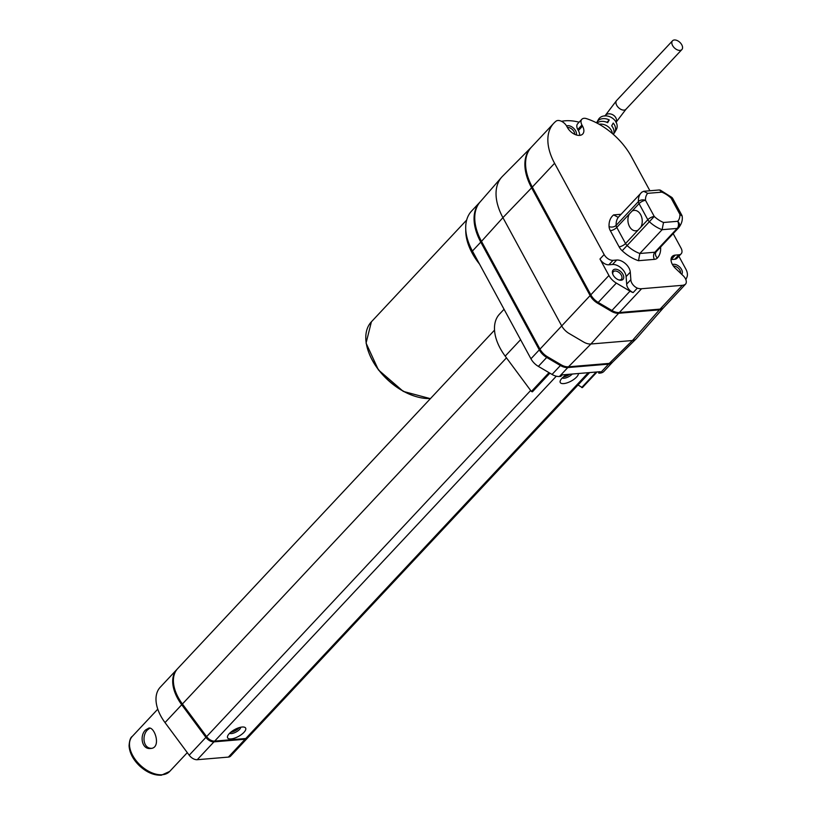 <?xml version="1.0" encoding="UTF-8"?>
<svg xmlns="http://www.w3.org/2000/svg" width="816" height="816" viewBox="0 0 816 816"><rect width="100%" height="100%" fill="white"/><g stroke="black" fill="none" stroke-linecap="round" stroke-linejoin="round"><path stroke-width="1.22" d="M612.255 362.488L603.901 371.413A12.811 7.772 43.1 0 1 600.199 373.065L598.842 373.177L600.229 371.688L562.193 374.881L560.796 376.37L559.439 376.482L567.793 367.557L608.552 364.14A12.811 7.772 43.1 0 0 612.255 362.488A12.811 7.772 43.1 0 0 612.592 362.1M632.094 211.048A10.251 7.15 85.2 0 1 634.226 210.385A10.251 7.15 85.2 0 1 641.274 216.005A10.251 7.15 85.2 0 1 640.846 227.174L638.061 230.153A10.251 7.15 85.2 0 1 635.939 230.816A10.251 7.15 85.2 0 1 628.881 225.196A10.251 7.15 85.2 0 1 629.309 214.027L639.061 203.612L647.812 219.739L640.846 227.174M598.842 373.177L598.373 371.851M480.287 201.746A53.815 32.65 43.1 0 0 479.951 202.103L471.597 211.028A53.815 32.65 43.1 0 0 472.433 251.032L530.941 358.785A12.811 7.772 43.1 0 0 538.356 366.384L552.055 374.442A12.811 7.772 43.1 0 0 559.439 376.482M633.145 292.587A7.691 4.661 -136.9 0 1 626.678 284.141L626.107 276.604A10.639 6.457 43.1 0 0 612.51 264.486L608.848 264.792A7.691 4.661 -136.9 0 1 599.964 259.009L608.92 275.502A12.811 7.772 43.1 0 0 616.335 283.091L630.023 291.149A12.811 7.772 43.1 0 0 633.145 292.587L637.327 288.13A12.811 7.772 43.1 0 0 641.59 288.731L682.349 285.314A12.811 7.772 43.1 0 0 685.613 284.07L681.442 288.538A12.811 7.772 43.1 0 0 681.88 288.119L663.775 307.459A12.811 7.772 43.1 0 1 660.073 309.111L619.313 312.528A12.811 7.772 43.1 0 1 611.929 310.478L598.23 302.43A12.811 7.772 43.1 0 1 590.815 294.831L532.307 187.078A53.815 32.65 43.1 0 1 531.471 147.074L553.748 123.277A53.815 32.65 43.1 0 1 556.318 120.962A7.691 4.661 -136.9 0 1 566.753 126.286L567.355 127.388A10.639 6.457 43.1 0 0 582.716 134.018A10.639 6.457 43.1 0 0 582.553 126.113L581.951 125.011A7.691 4.661 -136.9 0 1 581.828 119.299A7.691 4.661 -136.9 0 1 585.949 118.473A53.815 32.65 43.1 0 1 631.482 156.825L649.903 190.76M553.748 123.277A53.815 32.65 43.1 0 0 554.584 163.282L604.146 254.551A7.691 4.661 -136.9 0 0 613.02 260.335L616.682 260.029A10.639 6.457 43.1 0 1 630.289 272.136L630.85 279.674A7.691 4.661 -136.9 0 0 637.327 288.13M673.18 233.621L681.034 248.095A7.691 4.661 -136.9 0 1 681.156 253.817A7.691 4.661 -136.9 0 1 678.932 254.806L675.271 255.112A10.639 6.457 43.1 0 0 672.2 256.479A10.639 6.457 43.1 0 0 675.434 268.352L682.747 275.318A7.691 4.661 -136.9 0 1 685.613 284.07M579.125 122.186A53.815 32.65 43.1 0 0 561.541 121.319M685.858 279.633L686.929 277.165A12.811 7.772 43.1 0 0 685.817 269.045L678.871 256.255M501.575 177.296A54.998 33.364 43.1 0 0 502.921 217.637L561.704 325.9A12.811 7.772 43.1 0 0 569.109 333.489L583.511 341.965A12.811 7.772 43.1 0 0 590.906 344.005L568.487 366.812A12.811 7.772 43.1 0 1 561.102 364.772L547.403 356.714A12.811 7.772 43.1 0 1 539.988 349.126L481.481 241.363A53.815 32.65 43.1 0 1 480.165 201.889L501.575 177.296A54.998 33.364 43.1 0 1 502.472 176.327L531.124 147.441A53.815 32.65 43.1 0 0 531.614 187.823L590.121 295.576A12.811 7.772 43.1 0 0 597.536 303.175L611.225 311.222A12.811 7.772 43.1 0 0 618.62 313.273L659.379 309.856A12.811 7.772 43.1 0 0 663.184 308.091A12.811 7.772 43.1 0 0 663.408 307.816M568.487 366.812L609.246 363.395L632.431 340.527L590.906 344.005L618.62 313.273M609.246 363.395A12.811 7.772 43.1 0 0 612.826 361.886L636.001 339.007A12.811 7.772 43.1 0 1 632.431 340.527L659.379 309.856M539.988 349.126L590.121 295.576M636.001 339.007L636.001 339.007A12.811 7.772 43.1 0 0 636.235 338.762L663.184 308.091M479.951 202.103A53.815 32.65 43.1 0 0 480.787 242.107L539.294 349.87A12.811 7.772 43.1 0 0 546.71 357.459L560.408 365.517A12.811 7.772 43.1 0 0 567.793 367.557M681.156 253.817L676.984 258.274A7.691 4.661 -136.9 0 1 674.761 259.264L671.099 259.57A10.639 6.457 43.1 0 0 671.038 259.58M681.717 274.339A6.793 4.121 43.1 0 0 681.513 269.402A6.793 4.121 43.1 0 0 672.486 264.598M626.678 284.141L630.85 279.674M613.214 275.135A6.793 4.121 -136.9 0 1 612.714 274.023A6.793 4.121 -136.9 0 1 616.406 269.29A6.793 4.121 -136.9 0 1 623.608 276.032A6.793 4.121 -136.9 0 1 619.13 280.021A6.793 4.121 -136.9 0 1 613.214 275.135M579.697 135.385A10.639 6.457 43.1 0 0 578.371 130.58L577.779 129.469A7.691 4.661 -136.9 0 1 577.657 123.757L581.828 119.299M576.28 134.946A6.793 4.121 43.1 0 0 575.627 130.805A6.793 4.121 43.1 0 0 566.6 126.001M612.898 274.492A5.508 3.346 -136.9 0 1 613.346 271.708A5.508 3.346 -136.9 0 1 619.66 273.034A5.508 3.346 -136.9 0 1 621.394 279.235A5.508 3.346 -136.9 0 1 619.803 279.949A5.508 3.346 -136.9 0 1 618.65 279.868M680.534 273.207A5.508 3.346 43.1 0 0 679.901 270.229A5.508 3.346 43.1 0 0 673.455 266.087M574.688 134.314A5.508 3.346 43.1 0 0 574.015 131.631A5.508 3.346 43.1 0 0 567.416 127.51M643.722 191.281L659.42 189.955L661.878 192.158L647.69 193.341L643.722 191.281L641.764 192.229A25.633 15.545 43.1 0 0 641.203 192.78A25.633 15.545 43.1 0 0 638.418 201.562A5.131 3.448 -3.1 0 1 645.507 200.338L654.259 216.454L649.363 221.717A25.633 15.545 43.1 0 0 662.102 229.694L639.826 253.49L638.5 260.702L654.371 259.366A10.251 6.222 43.1 0 0 657.349 258.029A30.753 18.656 43.1 0 0 660.603 247.054M504.053 309.274L499.525 314.119A46.135 27.989 43.1 0 0 505.196 356.133L531.389 391.466L532.42 391.813L549.851 373.136M578.024 385.009L582.4 387.62L597.067 371.953M494.527 330.143L177.643 668.63A38.831 23.552 43.1 0 0 182.417 703.994L206.611 736.624A7.691 4.661 43.1 0 0 214.669 741.112L245.789 738.5A7.691 4.661 43.1 0 0 248.013 737.511L589.662 372.575M231.061 738.919A10.251 3.917 151.5 0 0 243.076 733.217A10.251 3.917 151.5 0 0 244.066 727.097A10.251 3.917 151.5 0 0 234.763 729.524A10.251 3.917 151.5 0 0 227.664 736.001A10.251 3.917 151.5 0 0 231.061 738.919M566.906 374.483A10.251 3.917 151.5 0 0 560.306 380.674A10.251 3.917 151.5 0 0 563.713 383.591A10.251 3.917 151.5 0 0 573.403 379.715A10.251 3.917 151.5 0 0 578.483 373.514M230.765 732.217A6.406 2.448 151.5 0 0 239.2 727.637M563.407 376.9A6.406 2.448 151.5 0 0 569.752 374.248M562.275 377.93A6.406 2.448 151.5 0 0 564.101 378.247A6.406 2.448 151.5 0 0 572.261 374.034M229.633 733.258A6.406 2.448 151.5 0 0 231.458 733.564A6.406 2.448 151.5 0 0 237.538 731.126A6.406 2.448 151.5 0 0 240.689 727.25M175.012 672.588A38.474 23.338 43.1 0 0 181.907 704.606L205.877 736.94A7.619 4.621 43.1 0 0 213.863 741.397L244.708 738.806A7.619 4.621 43.1 0 0 245.993 738.48M177.307 669.008A38.831 23.552 43.1 0 0 176.95 669.375A38.831 23.552 43.1 0 0 181.723 704.738L205.907 737.368A7.691 4.661 43.1 0 0 213.965 741.856L245.096 739.245A7.691 4.661 43.1 0 0 247.319 738.256A7.691 4.661 43.1 0 0 247.636 737.858M176.95 669.375L160.242 687.225A38.831 23.552 43.1 0 0 165.016 722.588L189.2 755.208A7.691 4.661 43.1 0 0 197.258 759.706L228.388 757.095A7.691 4.661 43.1 0 0 230.612 756.106L247.319 738.256M617.518 216.985L613.632 214.904A30.753 18.656 43.1 0 0 609.062 226.593A10.251 6.222 43.1 0 0 610.327 230.693L619.089 246.82A10.251 6.222 43.1 0 0 622.19 250.767A30.753 18.656 43.1 0 0 638.5 260.702M678.677 227.746C681.646 223.921 682.798 220.024 682.145 216.067L679.891 214.302A20.502 12.434 43.1 0 1 677.698 221.299L677.698 221.299A5.131 3.57 85.2 0 1 677.178 228.429L654.891 252.226A5.131 3.111 43.1 0 0 656.38 251.573L678.657 227.776A5.131 5.131 0 0 0 678.677 227.746A5.131 3.111 -136.9 0 1 678.657 227.776A5.131 3.111 -136.9 0 1 677.178 228.429L662.102 229.694L663.52 222.482L677.698 221.299A5.131 4.07 42.7 0 1 678.677 227.746A5.131 4.07 42.7 0 1 678.667 227.766L656.39 251.563A5.131 3.111 43.1 0 0 656.39 251.563L656.37 251.573A5.131 4.07 -137.3 0 0 657.349 258.029M613.469 134.507A10.251 8.068 -150.4 0 0 611.674 125.817L613.234 123.063A10.251 8.068 29.6 0 1 614.744 132.325L616.315 129.571A10.251 8.068 -150.4 0 0 612.204 117.994A10.251 8.068 -150.4 0 0 599.383 118.228A10.251 8.068 -150.4 0 0 598.485 119.432L596.924 122.186A10.251 8.068 29.6 0 1 597.822 120.972A10.251 8.068 29.6 0 1 609.226 119.921L607.665 122.675A10.251 8.068 -150.4 0 0 596.965 123.073M596.588 122.869A10.251 8.068 29.6 0 1 596.924 122.186M599.107 124.236A10.251 8.068 29.6 0 1 612.418 133.589M614.744 132.325A10.251 8.068 29.6 0 1 613.795 133.6M626.045 109.191A6.406 3.886 -136.9 0 1 625.954 109.283A6.406 3.886 -136.9 0 1 618.956 108.049A6.406 3.886 -136.9 0 1 616.274 100.98L616.202 101.051A6.406 3.886 43.1 0 1 616.539 100.592L672.517 40.8A6.406 3.886 43.1 0 0 672.18 41.259A6.406 3.886 43.1 0 0 672.17 41.259A6.406 3.886 43.1 0 0 674.883 48.328A6.406 3.886 43.1 0 0 681.87 49.562A6.406 3.886 43.1 0 0 679.85 42.34A6.406 3.886 43.1 0 0 672.517 40.8M609.226 119.921L606.982 122.359M606.084 122.012A6.406 5.039 29.6 0 1 607.022 122.278M626.29 108.824A6.406 3.886 -136.9 0 1 625.964 109.273A6.406 3.886 -136.9 0 1 618.977 108.049A6.406 3.886 -136.9 0 1 616.274 100.98L616.274 100.98M151.592 748.323C142.8 748.537 141.831 734.747 147.716 729.718L149.909 728.117M145.697 729.892C139.403 735.226 141.627 749.802 150.634 748.466C161.527 748.17 154.969 726.872 148.92 728.035L145.697 729.892M641.947 192.046L618.926 216.577A25.633 15.545 43.1 0 0 616.141 225.359L638.418 201.562A5.131 3.111 -136.9 0 0 639.061 203.612A5.131 1.958 -28.5 0 1 645.507 200.338L645.507 200.338A20.502 12.434 43.1 0 1 647.69 193.341M600.199 373.065L608.552 364.14M621.068 214.282L613.632 214.904M532.307 187.078L554.584 163.282M599.964 259.009L604.146 254.551M590.815 294.831L608.92 275.502M660.073 309.111L682.349 285.314M598.23 302.43L616.335 283.091M611.929 310.478L630.023 291.149M619.313 312.528L641.59 288.731M481.481 241.363L502.921 217.637L531.614 187.823M472.433 251.032L480.787 242.107M530.941 358.785L539.294 349.87M538.356 366.384L546.71 357.459M552.055 374.442L560.408 365.517M671.099 259.57L675.271 255.112M674.761 259.264L678.932 254.806M608.848 264.792L613.02 260.335M626.107 276.604L630.289 272.136M612.51 264.486L616.682 260.029M578.371 130.58L582.553 126.113M577.779 129.469L581.951 125.011M629.309 214.027L616.784 227.419L625.535 243.535A5.131 3.111 43.1 0 0 627.086 245.514A25.633 15.545 43.1 0 0 639.826 253.49L654.891 252.226A5.131 3.57 -94.8 0 0 654.371 259.366M638.061 230.153L625.535 243.535A5.131 1.958 151.5 0 1 619.089 246.82M663.52 222.482A20.502 12.434 43.1 0 1 654.259 216.454A5.131 1.958 151.5 0 0 647.812 219.739A5.131 3.111 -136.9 0 0 649.363 221.717L622.19 250.767M609.062 226.593A5.131 3.448 176.9 0 0 616.141 225.359A5.131 3.111 43.1 0 0 616.784 227.419A5.131 1.958 151.5 0 1 610.327 230.693M679.891 214.302L671.14 198.186A20.502 12.434 43.1 0 0 661.878 192.158M505.196 356.133L520.577 339.701M531.389 391.466L549.005 372.647M581.655 387.549L596.19 372.025M182.417 703.994L506.471 357.847M206.611 736.624L530.665 390.476M214.669 741.112L556.288 376.207M245.789 738.5L588.254 372.698M181.907 704.606L182.447 704.035M205.877 736.94L206.417 736.369M165.016 722.588L181.723 704.738M189.2 755.208L205.907 737.368M197.258 759.706L213.965 741.856M228.388 757.095L245.096 739.245M671.843 197.411L671.14 198.186A5.131 1.958 151.5 0 1 672.853 198.716A5.131 5.131 0 0 0 671.843 197.411L660.215 190.067M368.516 351.778A50.49 30.631 43.1 0 0 416.517 396.709M430.389 398.657L403.267 391.394L378.43 369.934L366.068 343.097L371.402 321.8A51.255 31.09 43.1 0 0 378.573 369.638A51.255 31.09 43.1 0 0 430.511 398.514M465.773 229.877A51.255 31.09 43.1 0 0 479.522 264.098M616.08 122.196A6.406 5.039 -150.4 0 0 613.285 115.076A6.406 5.039 -150.4 0 0 605.39 115.301A6.406 5.039 -150.4 0 0 604.952 115.862M169.697 771.426L161.374 775.2C153.928 775.486 146.645 772.375 139.526 765.857C133.069 759.584 129.581 752.913 129.071 745.865C129.428 740.551 130.499 737.399 132.284 736.399A25.633 15.545 43.1 0 0 136.058 760.563A25.633 15.545 43.1 0 0 162.292 774.731A25.633 15.545 43.1 0 0 169.697 771.426L187.292 752.638M532.42 391.813L549.882 373.167M672.853 198.716L681.982 215.516M371.402 321.8L466.66 220.045M604.829 116.056L616.529 100.603M615.978 122.39L625.954 109.283L681.87 49.562M132.284 736.399L157.784 709.155"/></g></svg>
